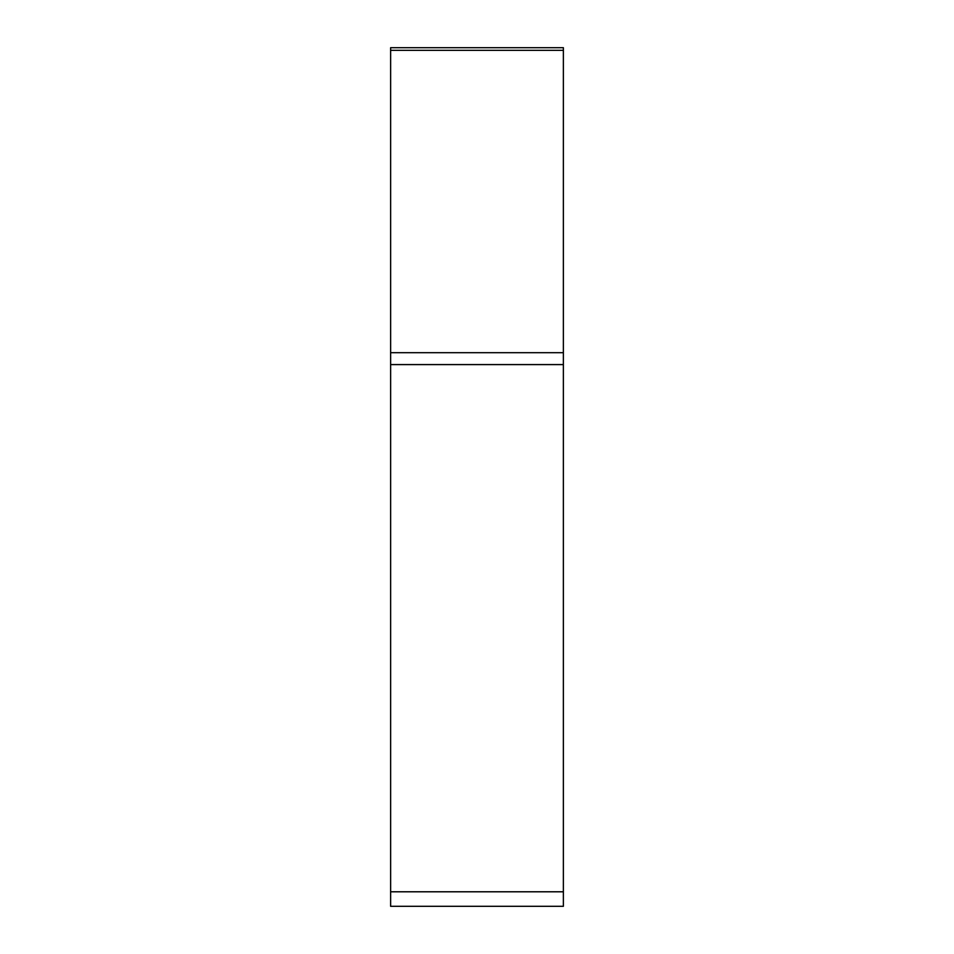 <?xml version="1.0" encoding="UTF-8"?>
<svg xmlns="http://www.w3.org/2000/svg" width="954" height="954" viewBox="0 0 954 954"><rect width="100%" height="100%" fill="white"/><g stroke="black" fill="none" stroke-linecap="round" stroke-linejoin="round"><path stroke-width="1.43" d="M563.373 50.323L390.627 50.323L390.627 47.7L563.373 47.7L563.373 906.3L390.627 906.3L390.627 50.323L390.627 352.706L563.373 352.706M390.627 352.706L390.627 891.787L563.373 891.787M390.627 903.676L390.627 891.787M390.627 364.595L563.373 364.595"/></g></svg>
